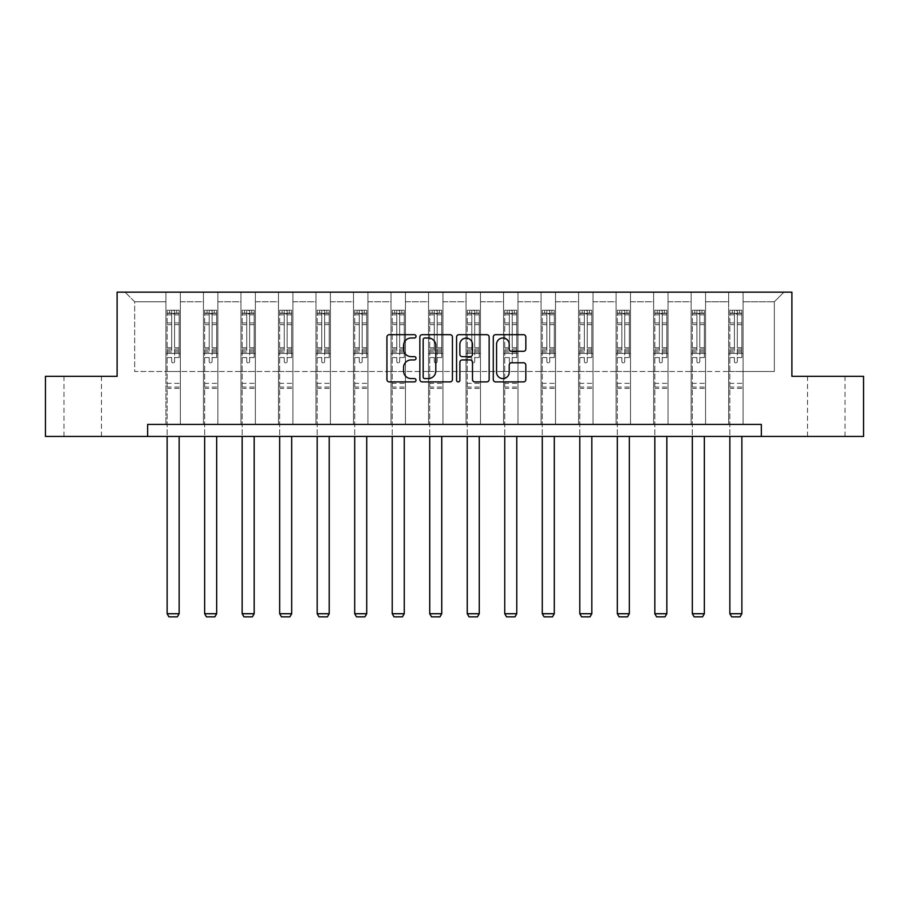 <?xml version="1.0" encoding="UTF-8"?>
<svg xmlns="http://www.w3.org/2000/svg" width="909" height="909" viewBox="0 0 909 909"><rect width="100%" height="100%" fill="white"/><g stroke="black" fill="none" stroke-linecap="round" stroke-linejoin="round"><path stroke-width="0.68" stroke-dasharray="4.54 3.41" d="M416.027 336.33A1.648 1.648 0 0 0 414.368 334.682L389.291 334.682A2.363 2.363 0 0 0 386.927 337.046L386.927 379.53A2.363 2.363 0 0 0 389.291 381.894L414.368 381.894A1.648 1.648 0 0 0 416.027 380.235A1.648 1.648 0 0 0 414.368 378.587L411.129 378.587A7.556 7.556 0 0 1 403.573 371.031L403.573 367.486A7.556 7.556 0 0 1 411.129 359.941L414.368 359.941A1.648 1.648 0 0 0 416.027 358.282A1.648 1.648 0 0 0 414.368 356.635L411.129 356.635A7.556 7.556 0 0 1 403.573 349.079L403.573 345.534A7.556 7.556 0 0 1 411.129 337.989L414.368 337.989A1.648 1.648 0 0 0 416.027 336.33M826.281 376.326L807.522 376.326L826.281 376.326M826.281 436.445L807.522 436.445L826.281 436.445M82.719 376.326L101.478 376.326L82.719 376.326M82.719 436.445L101.478 436.445L82.719 436.445M761.344 436.445L761.344 424.412L761.344 436.445L863.55 436.445L863.55 376.326L791.887 376.326L791.887 292.153L117.113 292.153L117.113 376.326L45.45 376.326L45.45 436.445L147.656 436.445L147.656 424.412L761.344 424.412L147.656 424.412L761.344 424.412L761.344 436.445L147.656 436.445L147.656 424.412L147.656 436.445M728.643 292.153L783.956 292.153L743.073 292.153L743.073 371.508L774.332 371.508L743.073 371.508L743.073 301.777L774.332 301.777L743.073 301.777L743.073 292.153L743.073 424.412L728.643 424.412L743.073 424.412L728.643 424.412L743.073 424.412L743.073 292.153L705.554 292.153L728.643 292.153L728.643 371.508L705.554 371.508L728.643 371.508L728.643 301.777L705.554 301.777L705.554 371.508L705.554 301.777L728.643 301.777L728.643 292.153L728.643 424.412L728.643 353.476L728.643 371.508L743.073 371.508L728.643 371.508L728.643 353.476L743.073 353.476L728.643 353.476L728.643 424.412L728.643 292.153M691.124 292.153L705.554 292.153L705.554 424.412L691.124 424.412L705.554 424.412L691.124 424.412L705.554 424.412L705.554 292.153L668.047 292.153L691.124 292.153L691.124 371.508L668.047 371.508L691.124 371.508L691.124 301.777L668.047 301.777L668.047 371.508L668.047 301.777L691.124 301.777L691.124 292.153L691.124 424.412L691.124 353.476L691.124 371.508L705.554 371.508L691.124 371.508L691.124 353.476L705.554 353.476L691.124 353.476L691.124 424.412L691.124 292.153M653.616 292.153L668.047 292.153L668.047 424.412L653.616 424.412L668.047 424.412L653.616 424.412L668.047 424.412L668.047 292.153L630.528 292.153L653.616 292.153L653.616 371.508L630.528 371.508L653.616 371.508L653.616 301.777L630.528 301.777L630.528 371.508L630.528 301.777L653.616 301.777L653.616 292.153L653.616 424.412L653.616 353.476L653.616 371.508L668.047 371.508L653.616 371.508L653.616 353.476L668.047 353.476L653.616 353.476L653.616 424.412L653.616 292.153M616.097 292.153L630.528 292.153L630.528 424.412L616.097 424.412L630.528 424.412L616.097 424.412L630.528 424.412L630.528 292.153L593.009 292.153L616.097 292.153L616.097 371.508L593.009 371.508L616.097 371.508L616.097 301.777L593.009 301.777L593.009 371.508L593.009 301.777L616.097 301.777L616.097 292.153L616.097 424.412L616.097 353.476L616.097 371.508L630.528 371.508L616.097 371.508L616.097 353.476L630.528 353.476L616.097 353.476L616.097 424.412L616.097 292.153M578.59 292.153L593.009 292.153L593.009 424.412L578.59 424.412L593.009 424.412L578.59 424.412L593.009 424.412L593.009 292.153L555.501 292.153L578.59 292.153L578.59 371.508L555.501 371.508L578.59 371.508L578.59 301.777L555.501 301.777L555.501 371.508L555.501 301.777L578.59 301.777L578.59 292.153L578.59 424.412L578.59 353.476L578.59 371.508L593.009 371.508L578.59 371.508L578.59 353.476L593.009 353.476L578.59 353.476L578.59 424.412L578.59 292.153M541.071 292.153L555.501 292.153L555.501 424.412L541.071 424.412L555.501 424.412L541.071 424.412L555.501 424.412L555.501 292.153L517.982 292.153L541.071 292.153L541.071 371.508L517.982 371.508L541.071 371.508L541.071 301.777L517.982 301.777L517.982 371.508L517.982 301.777L541.071 301.777L541.071 292.153L541.071 424.412L541.071 353.476L541.071 371.508L555.501 371.508L541.071 371.508L541.071 353.476L555.501 353.476L541.071 353.476L541.071 424.412L541.071 292.153M503.552 292.153L517.982 292.153L517.982 424.412L503.552 424.412L517.982 424.412L503.552 424.412L517.982 424.412L517.982 292.153L480.475 292.153L503.552 292.153L503.552 371.508L480.475 371.508L503.552 371.508L503.552 301.777L480.475 301.777L480.475 371.508L480.475 301.777L503.552 301.777L503.552 292.153L503.552 424.412L503.552 353.476L503.552 371.508L517.982 371.508L503.552 371.508L503.552 353.476L517.982 353.476L503.552 353.476L503.552 424.412L503.552 292.153M466.044 292.153L480.475 292.153L480.475 424.412L466.044 424.412L480.475 424.412L466.044 424.412L480.475 424.412L480.475 292.153L442.956 292.153L466.044 292.153L466.044 371.508L442.956 371.508L466.044 371.508L466.044 301.777L442.956 301.777L442.956 371.508L442.956 301.777L466.044 301.777L466.044 292.153L466.044 424.412L466.044 353.476L466.044 371.508L480.475 371.508L466.044 371.508L466.044 353.476L480.475 353.476L466.044 353.476L466.044 424.412L466.044 292.153M428.525 292.153L442.956 292.153L442.956 424.412L428.525 424.412L442.956 424.412L428.525 424.412L442.956 424.412L442.956 292.153L405.448 292.153L428.525 292.153L428.525 371.508L405.448 371.508L428.525 371.508L428.525 301.777L405.448 301.777L405.448 371.508L405.448 301.777L428.525 301.777L428.525 292.153L428.525 424.412L428.525 353.476L428.525 371.508L442.956 371.508L428.525 371.508L428.525 353.476L442.956 353.476L428.525 353.476L428.525 424.412L428.525 292.153M391.018 292.153L405.448 292.153L405.448 424.412L391.018 424.412L405.448 424.412L391.018 424.412L405.448 424.412L405.448 292.153L367.929 292.153L391.018 292.153L391.018 371.508L367.929 371.508L391.018 371.508L391.018 301.777L367.929 301.777L367.929 371.508L367.929 301.777L391.018 301.777L391.018 292.153L391.018 424.412L391.018 353.476L391.018 371.508L405.448 371.508L391.018 371.508L391.018 353.476L405.448 353.476L391.018 353.476L391.018 424.412L391.018 292.153M353.499 292.153L367.929 292.153L367.929 424.412L353.499 424.412L367.929 424.412L353.499 424.412L367.929 424.412L367.929 292.153L330.41 292.153L353.499 292.153L353.499 371.508L330.41 371.508L353.499 371.508L353.499 301.777L330.41 301.777L330.41 371.508L330.41 301.777L353.499 301.777L353.499 292.153L353.499 424.412L353.499 353.476L353.499 371.508L367.929 371.508L353.499 371.508L353.499 353.476L367.929 353.476L353.499 353.476L353.499 424.412L353.499 292.153M315.991 292.153L330.41 292.153L330.41 424.412L315.991 424.412L330.41 424.412L315.991 424.412L330.41 424.412L330.41 292.153L292.903 292.153L315.991 292.153L315.991 371.508L292.903 371.508L315.991 371.508L315.991 301.777L292.903 301.777L292.903 371.508L292.903 301.777L315.991 301.777L315.991 292.153L315.991 424.412L315.991 353.476L315.991 371.508L330.41 371.508L315.991 371.508L315.991 353.476L330.41 353.476L315.991 353.476L315.991 424.412L315.991 292.153M278.472 292.153L292.903 292.153L292.903 424.412L278.472 424.412L292.903 424.412L278.472 424.412L292.903 424.412L292.903 292.153L255.384 292.153L278.472 292.153L278.472 371.508L255.384 371.508L278.472 371.508L278.472 301.777L255.384 301.777L255.384 371.508L255.384 301.777L278.472 301.777L278.472 292.153L278.472 424.412L278.472 353.476L278.472 371.508L292.903 371.508L278.472 371.508L278.472 353.476L292.903 353.476L278.472 353.476L278.472 424.412L278.472 292.153M240.953 292.153L255.384 292.153L255.384 424.412L240.953 424.412L255.384 424.412L240.953 424.412L255.384 424.412L255.384 292.153L217.876 292.153L240.953 292.153L240.953 371.508L217.876 371.508L240.953 371.508L240.953 301.777L217.876 301.777L217.876 371.508L217.876 301.777L240.953 301.777L240.953 292.153L240.953 424.412L240.953 353.476L240.953 371.508L255.384 371.508L240.953 371.508L240.953 353.476L255.384 353.476L240.953 353.476L240.953 424.412L240.953 292.153M203.446 292.153L217.876 292.153L217.876 424.412L203.446 424.412L217.876 424.412L203.446 424.412L217.876 424.412L217.876 292.153L180.357 292.153L203.446 292.153L203.446 371.508L180.357 371.508L203.446 371.508L203.446 301.777L180.357 301.777L180.357 371.508L180.357 301.777L203.446 301.777L203.446 292.153L203.446 424.412L203.446 353.476L203.446 371.508L217.876 371.508L203.446 371.508L203.446 353.476L217.876 353.476L203.446 353.476L203.446 424.412L203.446 292.153M165.927 292.153L180.357 292.153L180.357 424.412L165.927 424.412L180.357 424.412L165.927 424.412L180.357 424.412L180.357 292.153L125.044 292.153L165.927 292.153L165.927 371.508L134.668 371.508L134.668 301.777L165.927 301.777L134.668 301.777L125.044 292.153L134.668 301.777L134.668 371.508L165.927 371.508L165.927 292.153L165.927 424.412L165.927 292.153M774.332 371.508L774.332 301.777L783.956 292.153L774.332 301.777L774.332 371.508M165.927 371.508L180.357 371.508L180.357 353.476L180.357 424.412L180.357 353.476L180.357 371.508L165.927 371.508L165.927 353.476L180.357 353.476L165.927 353.476L165.927 424.412L165.927 371.508M165.927 353.476L180.357 353.476L165.927 353.476M203.446 353.476L217.876 353.476L203.446 353.476M240.953 353.476L255.384 353.476L240.953 353.476M278.472 353.476L292.903 353.476L278.472 353.476M315.991 353.476L330.41 353.476L315.991 353.476M353.499 353.476L367.929 353.476L353.499 353.476M391.018 353.476L405.448 353.476L391.018 353.476M428.525 353.476L442.956 353.476L428.525 353.476M466.044 353.476L480.475 353.476L466.044 353.476M503.552 353.476L517.982 353.476L503.552 353.476M541.071 353.476L555.501 353.476L541.071 353.476M578.59 353.476L593.009 353.476L578.59 353.476M616.097 353.476L630.528 353.476L616.097 353.476M653.616 353.476L668.047 353.476L653.616 353.476M691.124 353.476L705.554 353.476L691.124 353.476M728.643 353.476L743.073 353.476L728.643 353.476M452.432 379.53L452.432 337.046A2.363 2.363 0 0 0 450.069 334.682L422.219 334.682A2.363 2.363 0 0 0 419.856 337.046L419.856 379.53A2.363 2.363 0 0 0 422.219 381.894L450.069 381.894A2.363 2.363 0 0 0 452.432 379.53M424.821 337.989A1.648 1.648 0 0 0 423.162 339.636L423.162 376.928A1.648 1.648 0 0 0 424.821 378.587L428.241 378.587A7.556 7.556 0 0 0 435.797 371.031L435.797 345.534A7.556 7.556 0 0 0 428.241 337.989L424.821 337.989M458.931 334.682L486.781 334.682A2.363 2.363 0 0 1 489.144 337.046L489.144 379.53A2.363 2.363 0 0 1 486.781 381.894L474.862 381.894A2.363 2.363 0 0 1 472.498 379.53L472.498 362.293A2.363 2.363 0 0 0 470.135 359.941L462.226 359.941A2.363 2.363 0 0 0 459.874 362.293L459.874 380.235A1.648 1.648 0 0 1 458.216 381.894A1.648 1.648 0 0 1 456.568 380.235L456.568 337.046A2.363 2.363 0 0 1 458.931 334.682M472.498 344.42A6.318 6.318 0 0 0 466.181 338.103A6.318 6.318 0 0 0 459.874 344.42L459.874 354.271A2.363 2.363 0 0 0 462.226 356.635L470.135 356.635A2.363 2.363 0 0 0 472.498 354.271L472.498 344.42M511.562 351.317L523.482 351.317A2.363 2.363 0 0 0 525.845 348.965L525.845 337.046A2.363 2.363 0 0 0 523.482 334.682L495.632 334.682A2.363 2.363 0 0 0 493.269 337.046L493.269 379.53A2.363 2.363 0 0 0 495.632 381.894L523.482 381.894A2.363 2.363 0 0 0 525.845 379.53L525.845 365.134A2.363 2.363 0 0 0 523.482 362.771L511.562 362.771A2.363 2.363 0 0 0 509.199 365.134L509.199 372.27A6.318 6.318 0 0 1 502.893 378.587A6.318 6.318 0 0 1 496.575 372.27L496.575 344.295A6.318 6.318 0 0 1 502.893 337.989A6.318 6.318 0 0 1 509.199 344.295L509.199 348.965A2.363 2.363 0 0 0 511.562 351.317M171.699 361.464A1.443 1.443 0 0 0 173.142 362.907A1.443 1.443 0 0 1 171.699 361.464L171.699 357.567L171.699 361.464M179.096 310.242L176.755 310.242L176.755 313.366L179.153 313.366L179.153 310.242L167.131 310.242L167.131 613.723L179.153 613.723L179.153 436.445M167.131 310.242L167.131 436.445M179.153 313.366L179.153 357.567L174.585 357.567L174.585 361.464A1.443 1.443 0 0 1 173.142 362.907A1.443 1.443 0 0 0 174.585 361.464L174.585 347.738L179.153 347.738M179.153 310.242L179.153 357.567L174.585 357.567L174.585 310.537L171.699 310.537L171.699 350.749L167.131 350.749M176.755 310.242L167.188 310.242M176.755 313.366L169.54 313.366L169.54 310.242M167.131 313.366L179.096 313.366M167.188 313.366L169.54 313.366M167.131 347.738L171.699 347.738L171.699 313.991L174.585 313.991L174.585 347.738M171.699 347.738L171.699 350.749M179.153 388.393L167.131 388.393M167.131 613.723L168.938 616.847L177.346 616.847L179.153 613.723M171.699 313.991L171.699 310.537M174.585 313.991L174.585 310.537M209.218 361.464A1.443 1.443 0 0 0 210.661 362.907A1.443 1.443 0 0 1 209.218 361.464L209.218 357.567L209.218 361.464M216.603 310.242L214.263 310.242L214.263 313.366L216.672 313.366L216.672 310.242L204.65 310.242L204.65 613.723L216.672 613.723L216.672 436.445M204.65 310.242L204.65 436.445M216.672 313.366L216.672 357.567L212.104 357.567L212.104 361.464A1.443 1.443 0 0 1 210.661 362.907A1.443 1.443 0 0 0 212.104 361.464L212.104 347.738L216.672 347.738M216.672 310.242L216.672 357.567L212.104 357.567L212.104 310.537L209.218 310.537L209.218 350.749L204.65 350.749M214.263 310.242L204.707 310.242M214.263 313.366L207.047 313.366L207.047 310.242M204.65 313.366L216.603 313.366M204.707 313.366L207.047 313.366M204.65 347.738L209.218 347.738L209.218 313.991L212.104 313.991L212.104 347.738M209.218 347.738L209.218 350.749M216.672 388.393L204.65 388.393M204.65 613.723L206.445 616.847L214.865 616.847L216.672 613.723M209.218 313.991L209.218 310.537M212.104 313.991L212.104 310.537M246.725 361.464A1.443 1.443 0 0 0 248.168 362.907A1.443 1.443 0 0 1 246.725 361.464L246.725 357.567L246.725 361.464M254.122 310.242L251.782 310.242L251.782 313.366L254.179 313.366L254.179 310.242L242.158 310.242L242.158 613.723L254.179 613.723L254.179 436.445M242.158 310.242L242.158 436.445M254.179 313.366L254.179 357.567L249.611 357.567L249.611 361.464A1.443 1.443 0 0 1 248.168 362.907A1.443 1.443 0 0 0 249.611 361.464L249.611 347.738L254.179 347.738M254.179 310.242L254.179 357.567L249.611 357.567L249.611 310.537L246.725 310.537L246.725 350.749L242.158 350.749M251.782 310.242L242.214 310.242M251.782 313.366L244.566 313.366L244.566 310.242M242.158 313.366L254.122 313.366M242.214 313.366L244.566 313.366M242.158 347.738L246.725 347.738L246.725 313.991L249.611 313.991L249.611 347.738M246.725 347.738L246.725 350.749M254.179 388.393L242.158 388.393M242.158 613.723L243.964 616.847L252.384 616.847L254.179 613.723M246.725 313.991L246.725 310.537M249.611 313.991L249.611 310.537M284.244 361.464A1.443 1.443 0 0 0 285.687 362.907A1.443 1.443 0 0 1 284.244 361.464L284.244 357.567L284.244 361.464M291.641 310.242L289.289 310.242L289.289 313.366L291.698 313.366L291.698 310.242L279.677 310.242L279.677 613.723L291.698 613.723L291.698 436.445M279.677 310.242L279.677 436.445M291.698 313.366L291.698 357.567L287.13 357.567L287.13 361.464A1.443 1.443 0 0 1 285.687 362.907A1.443 1.443 0 0 0 287.13 361.464L287.13 347.738L291.698 347.738M291.698 310.242L291.698 357.567L287.13 357.567L287.13 310.537L284.244 310.537L284.244 350.749L279.677 350.749M289.289 310.242L279.733 310.242M289.289 313.366L282.074 313.366L282.074 310.242M279.677 313.366L291.641 313.366M279.733 313.366L282.074 313.366M279.677 347.738L284.244 347.738L284.244 313.991L287.13 313.991L287.13 347.738M284.244 347.738L284.244 350.749M291.698 388.393L279.677 388.393M279.677 613.723L281.472 616.847L289.891 616.847L291.698 613.723M284.244 313.991L284.244 310.537M287.13 313.991L287.13 310.537M321.752 361.464A1.443 1.443 0 0 0 323.195 362.907A1.443 1.443 0 0 1 321.752 361.464L321.752 357.567L321.752 361.464M329.149 310.242L326.808 310.242L326.808 313.366L329.217 313.366L329.217 310.242L317.184 310.242L317.184 613.723L329.217 613.723L329.217 436.445M317.184 310.242L317.184 436.445M329.217 313.366L329.217 357.567L324.638 357.567L324.638 361.464A1.443 1.443 0 0 1 323.195 362.907A1.443 1.443 0 0 0 324.638 361.464L324.638 347.738L329.217 347.738M329.217 310.242L329.217 357.567L324.638 357.567L324.638 310.537L321.752 310.537L321.752 350.749L317.184 350.749M326.808 310.242L317.252 310.242M326.808 313.366L319.593 313.366L319.593 310.242M317.184 313.366L329.149 313.366M317.252 313.366L319.593 313.366M317.184 347.738L321.752 347.738L321.752 313.991L324.638 313.991L324.638 347.738M321.752 347.738L321.752 350.749M329.217 388.393L317.184 388.393M317.184 613.723L318.991 616.847L327.41 616.847L329.217 613.723M321.752 313.991L321.752 310.537M324.638 313.991L324.638 310.537M359.271 361.464A1.443 1.443 0 0 0 360.714 362.907A1.443 1.443 0 0 1 359.271 361.464L359.271 357.567L359.271 361.464M366.668 310.242L364.316 310.242L364.316 313.366L366.725 313.366L366.725 310.242L354.703 310.242L354.703 613.723L366.725 613.723L366.725 436.445M354.703 310.242L354.703 436.445M366.725 313.366L366.725 357.567L362.157 357.567L362.157 361.464A1.443 1.443 0 0 1 360.714 362.907A1.443 1.443 0 0 0 362.157 361.464L362.157 347.738L366.725 347.738M366.725 310.242L366.725 357.567L362.157 357.567L362.157 310.537L359.271 310.537L359.271 350.749L354.703 350.749M364.316 310.242L354.76 310.242M364.316 313.366L357.112 313.366L357.112 310.242M354.703 313.366L366.668 313.366M354.76 313.366L357.112 313.366M354.703 347.738L359.271 347.738L359.271 313.991L362.157 313.991L362.157 347.738M359.271 347.738L359.271 350.749M366.725 388.393L354.703 388.393M354.703 613.723L356.51 616.847L364.918 616.847L366.725 613.723M359.271 313.991L359.271 310.537M362.157 313.991L362.157 310.537M396.79 361.464A1.443 1.443 0 0 0 398.233 362.907A1.443 1.443 0 0 1 396.79 361.464L396.79 357.567L396.79 361.464M404.175 310.242L401.835 310.242L401.835 313.366L404.244 313.366L404.244 310.242L392.222 310.242L392.222 613.723L404.244 613.723L404.244 436.445M392.222 310.242L392.222 436.445M404.244 313.366L404.244 357.567L399.676 357.567L399.676 361.464A1.443 1.443 0 0 1 398.233 362.907A1.443 1.443 0 0 0 399.676 361.464L399.676 347.738L404.244 347.738M404.244 310.242L404.244 357.567L399.676 357.567L399.676 310.537L396.79 310.537L396.79 350.749L392.222 350.749M401.835 310.242L392.279 310.242M401.835 313.366L394.62 313.366L394.62 310.242M392.222 313.366L404.175 313.366M392.279 313.366L394.62 313.366M392.222 347.738L396.79 347.738L396.79 313.991L399.676 313.991L399.676 347.738M396.79 347.738L396.79 350.749M404.244 388.393L392.222 388.393M392.222 613.723L394.017 616.847L402.437 616.847L404.244 613.723M396.79 313.991L396.79 310.537M399.676 313.991L399.676 310.537M434.297 361.464A1.443 1.443 0 0 0 435.741 362.907A1.443 1.443 0 0 1 434.297 361.464L434.297 357.567L434.297 361.464M441.694 310.242L439.354 310.242L439.354 313.366L441.751 313.366L441.751 310.242L429.73 310.242L429.73 613.723L441.751 613.723L441.751 436.445M429.73 310.242L429.73 436.445M441.751 313.366L441.751 357.567L437.184 357.567L437.184 361.464A1.443 1.443 0 0 1 435.741 362.907A1.443 1.443 0 0 0 437.184 361.464L437.184 347.738L441.751 347.738M441.751 310.242L441.751 357.567L437.184 357.567L437.184 310.537L434.297 310.537L434.297 350.749L429.73 350.749M439.354 310.242L429.787 310.242M439.354 313.366L432.139 313.366L432.139 310.242M429.73 313.366L441.694 313.366M429.787 313.366L432.139 313.366M429.73 347.738L434.297 347.738L434.297 313.991L437.184 313.991L437.184 347.738M434.297 347.738L434.297 350.749M441.751 388.393L429.73 388.393M429.73 613.723L431.536 616.847L439.956 616.847L441.751 613.723M434.297 313.991L434.297 310.537M437.184 313.991L437.184 310.537M471.816 361.464A1.443 1.443 0 0 0 473.259 362.907A1.443 1.443 0 0 1 471.816 361.464L471.816 357.567L471.816 361.464M479.213 310.242L476.861 310.242L476.861 313.366L479.27 313.366L479.27 310.242L467.249 310.242L467.249 613.723L479.27 613.723L479.27 436.445M467.249 310.242L467.249 436.445M479.27 313.366L479.27 357.567L474.703 357.567L474.703 361.464A1.443 1.443 0 0 1 473.259 362.907A1.443 1.443 0 0 0 474.703 361.464L474.703 347.738L479.27 347.738M479.27 310.242L479.27 357.567L474.703 357.567L474.703 310.537L471.816 310.537L471.816 350.749L467.249 350.749M476.861 310.242L467.306 310.242M476.861 313.366L469.646 313.366L469.646 310.242M467.249 313.366L479.213 313.366M467.306 313.366L469.646 313.366M467.249 347.738L471.816 347.738L471.816 313.991L474.703 313.991L474.703 347.738M471.816 347.738L471.816 350.749M479.27 388.393L467.249 388.393M467.249 613.723L469.044 616.847L477.464 616.847L479.27 613.723M471.816 313.991L471.816 310.537M474.703 313.991L474.703 310.537M509.324 361.464A1.443 1.443 0 0 0 510.767 362.907A1.443 1.443 0 0 1 509.324 361.464L509.324 357.567L509.324 361.464M516.721 310.242L514.38 310.242L514.38 313.366L516.778 313.366L516.778 310.242L504.756 310.242L504.756 613.723L516.778 613.723L516.778 436.445M504.756 310.242L504.756 436.445M516.778 313.366L516.778 357.567L512.21 357.567L512.21 361.464A1.443 1.443 0 0 1 510.767 362.907A1.443 1.443 0 0 0 512.21 361.464L512.21 347.738L516.778 347.738M516.778 310.242L516.778 357.567L512.21 357.567L512.21 310.537L509.324 310.537L509.324 350.749L504.756 350.749M514.38 310.242L504.825 310.242M514.38 313.366L507.165 313.366L507.165 310.242M504.756 313.366L516.721 313.366M504.825 313.366L507.165 313.366M504.756 347.738L509.324 347.738L509.324 313.991L512.21 313.991L512.21 347.738M509.324 347.738L509.324 350.749M516.778 388.393L504.756 388.393M504.756 613.723L506.563 616.847L514.983 616.847L516.778 613.723M509.324 313.991L509.324 310.537M512.21 313.991L512.21 310.537M546.843 361.464A1.443 1.443 0 0 0 548.286 362.907A1.443 1.443 0 0 1 546.843 361.464L546.843 357.567L546.843 361.464M554.24 310.242L551.888 310.242L551.888 313.366L554.297 313.366L554.297 310.242L542.275 310.242L542.275 613.723L554.297 613.723L554.297 436.445M542.275 310.242L542.275 436.445M554.297 313.366L554.297 357.567L549.729 357.567L549.729 361.464A1.443 1.443 0 0 1 548.286 362.907A1.443 1.443 0 0 0 549.729 361.464L549.729 347.738L554.297 347.738M554.297 310.242L554.297 357.567L549.729 357.567L549.729 310.537L546.843 310.537L546.843 350.749L542.275 350.749M551.888 310.242L542.332 310.242M551.888 313.366L544.684 313.366L544.684 310.242M542.275 313.366L554.24 313.366M542.332 313.366L544.684 313.366M542.275 347.738L546.843 347.738L546.843 313.991L549.729 313.991L549.729 347.738M546.843 347.738L546.843 350.749M554.297 388.393L542.275 388.393M542.275 613.723L544.082 616.847L552.49 616.847L554.297 613.723M546.843 313.991L546.843 310.537M549.729 313.991L549.729 310.537M584.362 361.464A1.443 1.443 0 0 0 585.805 362.907A1.443 1.443 0 0 1 584.362 361.464L584.362 357.567L584.362 361.464M591.748 310.242L589.407 310.242L589.407 313.366L591.816 313.366L591.816 310.242L579.783 310.242L579.783 613.723L591.816 613.723L591.816 436.445M579.783 310.242L579.783 436.445M591.816 313.366L591.816 357.567L587.248 357.567L587.248 361.464A1.443 1.443 0 0 1 585.805 362.907A1.443 1.443 0 0 0 587.248 361.464L587.248 347.738L591.816 347.738M591.816 310.242L591.816 357.567L587.248 357.567L587.248 310.537L584.362 310.537L584.362 350.749L579.783 350.749M589.407 310.242L579.851 310.242M589.407 313.366L582.192 313.366L582.192 310.242M579.783 313.366L591.748 313.366M579.851 313.366L582.192 313.366M579.783 347.738L584.362 347.738L584.362 313.991L587.248 313.991L587.248 347.738M584.362 347.738L584.362 350.749M591.816 388.393L579.783 388.393M579.783 613.723L581.59 616.847L590.009 616.847L591.816 613.723M584.362 313.991L584.362 310.537M587.248 313.991L587.248 310.537M621.87 361.464A1.443 1.443 0 0 0 623.313 362.907A1.443 1.443 0 0 1 621.87 361.464L621.87 357.567L621.87 361.464M629.267 310.242L626.926 310.242L626.926 313.366L629.323 313.366L629.323 310.242L617.302 310.242L617.302 613.723L629.323 613.723L629.323 436.445M617.302 310.242L617.302 436.445M629.323 313.366L629.323 357.567L624.756 357.567L624.756 361.464A1.443 1.443 0 0 1 623.313 362.907A1.443 1.443 0 0 0 624.756 361.464L624.756 347.738L629.323 347.738M629.323 310.242L629.323 357.567L624.756 357.567L624.756 310.537L621.87 310.537L621.87 350.749L617.302 350.749M626.926 310.242L617.359 310.242M626.926 313.366L619.711 313.366L619.711 310.242M617.302 313.366L629.267 313.366M617.359 313.366L619.711 313.366M617.302 347.738L621.87 347.738L621.87 313.991L624.756 313.991L624.756 347.738M621.87 347.738L621.87 350.749M629.323 388.393L617.302 388.393M617.302 613.723L619.109 616.847L627.528 616.847L629.323 613.723M621.87 313.991L621.87 310.537M624.756 313.991L624.756 310.537M659.389 361.464A1.443 1.443 0 0 0 660.832 362.907A1.443 1.443 0 0 1 659.389 361.464L659.389 357.567L659.389 361.464M666.786 310.242L664.434 310.242L664.434 313.366L666.842 313.366L666.842 310.242L654.821 310.242L654.821 613.723L666.842 613.723L666.842 436.445M654.821 310.242L654.821 436.445M666.842 313.366L666.842 357.567L662.275 357.567L662.275 361.464A1.443 1.443 0 0 1 660.832 362.907A1.443 1.443 0 0 0 662.275 361.464L662.275 347.738L666.842 347.738M666.842 310.242L666.842 357.567L662.275 357.567L662.275 310.537L659.389 310.537L659.389 350.749L654.821 350.749M664.434 310.242L654.878 310.242M664.434 313.366L657.218 313.366L657.218 310.242M654.821 313.366L666.786 313.366M654.878 313.366L657.218 313.366M654.821 347.738L659.389 347.738L659.389 313.991L662.275 313.991L662.275 347.738M659.389 347.738L659.389 350.749M666.842 388.393L654.821 388.393M654.821 613.723L656.616 616.847L665.036 616.847L666.842 613.723M659.389 313.991L659.389 310.537M662.275 313.991L662.275 310.537M696.896 361.464A1.443 1.443 0 0 0 698.339 362.907A1.443 1.443 0 0 1 696.896 361.464L696.896 357.567L696.896 361.464M704.293 310.242L701.953 310.242L701.953 313.366L704.35 313.366L704.35 310.242L692.328 310.242L692.328 613.723L704.35 613.723L704.35 436.445M692.328 310.242L692.328 436.445M704.35 313.366L704.35 357.567L699.782 357.567L699.782 361.464A1.443 1.443 0 0 1 698.339 362.907A1.443 1.443 0 0 0 699.782 361.464L699.782 347.738L704.35 347.738M704.35 310.242L704.35 357.567L699.782 357.567L699.782 310.537L696.896 310.537L696.896 350.749L692.328 350.749M701.953 310.242L692.397 310.242M701.953 313.366L694.737 313.366L694.737 310.242M692.328 313.366L704.293 313.366M692.397 313.366L694.737 313.366M692.328 347.738L696.896 347.738L696.896 313.991L699.782 313.991L699.782 347.738M696.896 347.738L696.896 350.749M704.35 388.393L692.328 388.393M692.328 613.723L694.135 616.847L702.555 616.847L704.35 613.723M696.896 313.991L696.896 310.537M699.782 313.991L699.782 310.537M734.415 361.464A1.443 1.443 0 0 0 735.858 362.907A1.443 1.443 0 0 1 734.415 361.464L734.415 357.567L734.415 361.464M741.812 310.242L739.46 310.242L739.46 313.366L741.869 313.366L741.869 310.242L729.847 310.242L729.847 613.723L741.869 613.723L741.869 436.445M729.847 310.242L729.847 436.445M741.869 313.366L741.869 357.567L737.301 357.567L737.301 361.464A1.443 1.443 0 0 1 735.858 362.907A1.443 1.443 0 0 0 737.301 361.464L737.301 347.738L741.869 347.738M741.869 310.242L741.869 357.567L737.301 357.567L737.301 310.537L734.415 310.537L734.415 350.749L729.847 350.749M739.46 310.242L729.904 310.242M739.46 313.366L732.245 313.366L732.245 310.242M729.847 313.366L741.812 313.366M729.904 313.366L732.245 313.366M729.847 347.738L734.415 347.738L734.415 313.991L737.301 313.991L737.301 347.738M734.415 347.738L734.415 350.749M741.869 388.393L729.847 388.393M729.847 613.723L731.654 616.847L740.062 616.847L741.869 613.723M734.415 313.991L734.415 310.537M737.301 313.991L737.301 310.537M171.699 322.945L167.131 322.945M167.131 324.661L171.699 324.661M171.699 357.567L167.131 357.567L171.699 357.567M179.153 383.348L167.131 383.348M171.699 352.113L167.131 352.113M179.153 352.113L174.585 352.113M167.131 349.101L171.699 349.101M174.585 349.101L179.153 349.101M179.153 350.749L174.585 350.749M179.153 322.945L174.585 322.945M174.585 324.661L179.153 324.661M171.699 313.116L167.131 313.116M167.131 314.832L171.699 314.832M179.153 313.116L174.585 313.116M174.585 314.832L179.153 314.832M179.153 387.041L167.131 387.041M209.218 322.945L204.65 322.945M204.65 324.661L209.218 324.661M209.218 357.567L204.65 357.567L209.218 357.567M216.672 383.348L204.65 383.348M209.218 352.113L204.65 352.113M216.672 352.113L212.104 352.113M204.65 349.101L209.218 349.101M212.104 349.101L216.672 349.101M216.672 350.749L212.104 350.749M216.672 322.945L212.104 322.945M212.104 324.661L216.672 324.661M209.218 313.116L204.65 313.116M204.65 314.832L209.218 314.832M216.672 313.116L212.104 313.116M212.104 314.832L216.672 314.832M216.672 387.041L204.65 387.041M246.725 322.945L242.158 322.945M242.158 324.661L246.725 324.661M246.725 357.567L242.158 357.567L246.725 357.567M254.179 383.348L242.158 383.348M246.725 352.113L242.158 352.113M254.179 352.113L249.611 352.113M242.158 349.101L246.725 349.101M249.611 349.101L254.179 349.101M254.179 350.749L249.611 350.749M254.179 322.945L249.611 322.945M249.611 324.661L254.179 324.661M246.725 313.116L242.158 313.116M242.158 314.832L246.725 314.832M254.179 313.116L249.611 313.116M249.611 314.832L254.179 314.832M254.179 387.041L242.158 387.041M284.244 322.945L279.677 322.945M279.677 324.661L284.244 324.661M284.244 357.567L279.677 357.567L284.244 357.567M291.698 383.348L279.677 383.348M284.244 352.113L279.677 352.113M291.698 352.113L287.13 352.113M279.677 349.101L284.244 349.101M287.13 349.101L291.698 349.101M291.698 350.749L287.13 350.749M291.698 322.945L287.13 322.945M287.13 324.661L291.698 324.661M284.244 313.116L279.677 313.116M279.677 314.832L284.244 314.832M291.698 313.116L287.13 313.116M287.13 314.832L291.698 314.832M291.698 387.041L279.677 387.041M321.752 322.945L317.184 322.945M317.184 324.661L321.752 324.661M321.752 357.567L317.184 357.567L321.752 357.567M329.217 383.348L317.184 383.348M321.752 352.113L317.184 352.113M329.217 352.113L324.638 352.113M317.184 349.101L321.752 349.101M324.638 349.101L329.217 349.101M329.217 350.749L324.638 350.749M329.217 322.945L324.638 322.945M324.638 324.661L329.217 324.661M321.752 313.116L317.184 313.116M317.184 314.832L321.752 314.832M329.217 313.116L324.638 313.116M324.638 314.832L329.217 314.832M329.217 387.041L317.184 387.041M359.271 322.945L354.703 322.945M354.703 324.661L359.271 324.661M359.271 357.567L354.703 357.567L359.271 357.567M366.725 383.348L354.703 383.348M359.271 352.113L354.703 352.113M366.725 352.113L362.157 352.113M354.703 349.101L359.271 349.101M362.157 349.101L366.725 349.101M366.725 350.749L362.157 350.749M366.725 322.945L362.157 322.945M362.157 324.661L366.725 324.661M359.271 313.116L354.703 313.116M354.703 314.832L359.271 314.832M366.725 313.116L362.157 313.116M362.157 314.832L366.725 314.832M366.725 387.041L354.703 387.041M396.79 322.945L392.222 322.945M392.222 324.661L396.79 324.661M396.79 357.567L392.222 357.567L396.79 357.567M404.244 383.348L392.222 383.348M396.79 352.113L392.222 352.113M404.244 352.113L399.676 352.113M392.222 349.101L396.79 349.101M399.676 349.101L404.244 349.101M404.244 350.749L399.676 350.749M404.244 322.945L399.676 322.945M399.676 324.661L404.244 324.661M396.79 313.116L392.222 313.116M392.222 314.832L396.79 314.832M404.244 313.116L399.676 313.116M399.676 314.832L404.244 314.832M404.244 387.041L392.222 387.041M434.297 322.945L429.73 322.945M429.73 324.661L434.297 324.661M434.297 357.567L429.73 357.567L434.297 357.567M441.751 383.348L429.73 383.348M434.297 352.113L429.73 352.113M441.751 352.113L437.184 352.113M429.73 349.101L434.297 349.101M437.184 349.101L441.751 349.101M441.751 350.749L437.184 350.749M441.751 322.945L437.184 322.945M437.184 324.661L441.751 324.661M434.297 313.116L429.73 313.116M429.73 314.832L434.297 314.832M441.751 313.116L437.184 313.116M437.184 314.832L441.751 314.832M441.751 387.041L429.73 387.041M471.816 322.945L467.249 322.945M467.249 324.661L471.816 324.661M471.816 357.567L467.249 357.567L471.816 357.567M479.27 383.348L467.249 383.348M471.816 352.113L467.249 352.113M479.27 352.113L474.703 352.113M467.249 349.101L471.816 349.101M474.703 349.101L479.27 349.101M479.27 350.749L474.703 350.749M479.27 322.945L474.703 322.945M474.703 324.661L479.27 324.661M471.816 313.116L467.249 313.116M467.249 314.832L471.816 314.832M479.27 313.116L474.703 313.116M474.703 314.832L479.27 314.832M479.27 387.041L467.249 387.041M509.324 322.945L504.756 322.945M504.756 324.661L509.324 324.661M509.324 357.567L504.756 357.567L509.324 357.567M516.778 383.348L504.756 383.348M509.324 352.113L504.756 352.113M516.778 352.113L512.21 352.113M504.756 349.101L509.324 349.101M512.21 349.101L516.778 349.101M516.778 350.749L512.21 350.749M516.778 322.945L512.21 322.945M512.21 324.661L516.778 324.661M509.324 313.116L504.756 313.116M504.756 314.832L509.324 314.832M516.778 313.116L512.21 313.116M512.21 314.832L516.778 314.832M516.778 387.041L504.756 387.041M546.843 322.945L542.275 322.945M542.275 324.661L546.843 324.661M546.843 357.567L542.275 357.567L546.843 357.567M554.297 383.348L542.275 383.348M546.843 352.113L542.275 352.113M554.297 352.113L549.729 352.113M542.275 349.101L546.843 349.101M549.729 349.101L554.297 349.101M554.297 350.749L549.729 350.749M554.297 322.945L549.729 322.945M549.729 324.661L554.297 324.661M546.843 313.116L542.275 313.116M542.275 314.832L546.843 314.832M554.297 313.116L549.729 313.116M549.729 314.832L554.297 314.832M554.297 387.041L542.275 387.041M584.362 322.945L579.783 322.945M579.783 324.661L584.362 324.661M584.362 357.567L579.783 357.567L584.362 357.567M591.816 383.348L579.783 383.348M584.362 352.113L579.783 352.113M591.816 352.113L587.248 352.113M579.783 349.101L584.362 349.101M587.248 349.101L591.816 349.101M591.816 350.749L587.248 350.749M591.816 322.945L587.248 322.945M587.248 324.661L591.816 324.661M584.362 313.116L579.783 313.116M579.783 314.832L584.362 314.832M591.816 313.116L587.248 313.116M587.248 314.832L591.816 314.832M591.816 387.041L579.783 387.041M621.87 322.945L617.302 322.945M617.302 324.661L621.87 324.661M621.87 357.567L617.302 357.567L621.87 357.567M629.323 383.348L617.302 383.348M621.87 352.113L617.302 352.113M629.323 352.113L624.756 352.113M617.302 349.101L621.87 349.101M624.756 349.101L629.323 349.101M629.323 350.749L624.756 350.749M629.323 322.945L624.756 322.945M624.756 324.661L629.323 324.661M621.87 313.116L617.302 313.116M617.302 314.832L621.87 314.832M629.323 313.116L624.756 313.116M624.756 314.832L629.323 314.832M629.323 387.041L617.302 387.041M659.389 322.945L654.821 322.945M654.821 324.661L659.389 324.661M659.389 357.567L654.821 357.567L659.389 357.567M666.842 383.348L654.821 383.348M659.389 352.113L654.821 352.113M666.842 352.113L662.275 352.113M654.821 349.101L659.389 349.101M662.275 349.101L666.842 349.101M666.842 350.749L662.275 350.749M666.842 322.945L662.275 322.945M662.275 324.661L666.842 324.661M659.389 313.116L654.821 313.116M654.821 314.832L659.389 314.832M666.842 313.116L662.275 313.116M662.275 314.832L666.842 314.832M666.842 387.041L654.821 387.041M696.896 322.945L692.328 322.945M692.328 324.661L696.896 324.661M696.896 357.567L692.328 357.567L696.896 357.567M704.35 383.348L692.328 383.348M696.896 352.113L692.328 352.113M704.35 352.113L699.782 352.113M692.328 349.101L696.896 349.101M699.782 349.101L704.35 349.101M704.35 350.749L699.782 350.749M704.35 322.945L699.782 322.945M699.782 324.661L704.35 324.661M696.896 313.116L692.328 313.116M692.328 314.832L696.896 314.832M704.35 313.116L699.782 313.116M699.782 314.832L704.35 314.832M704.35 387.041L692.328 387.041M734.415 322.945L729.847 322.945M729.847 324.661L734.415 324.661M734.415 357.567L729.847 357.567L734.415 357.567M741.869 383.348L729.847 383.348M734.415 352.113L729.847 352.113M741.869 352.113L737.301 352.113M729.847 349.101L734.415 349.101M737.301 349.101L741.869 349.101M741.869 350.749L737.301 350.749M741.869 322.945L737.301 322.945M737.301 324.661L741.869 324.661M734.415 313.116L729.847 313.116M729.847 314.832L734.415 314.832M741.869 313.116L737.301 313.116M737.301 314.832L741.869 314.832M741.869 387.041L729.847 387.041M807.522 436.445L807.522 376.326M63.971 436.445L63.971 376.326M101.478 436.445L101.478 376.326M845.029 436.445L845.029 376.326"/><path stroke-width="1.36" d="M416.027 336.33A1.648 1.648 0 0 0 414.368 334.682L389.291 334.682A2.363 2.363 0 0 0 386.927 337.046L386.927 379.53A2.363 2.363 0 0 0 389.291 381.894L414.368 381.894A1.648 1.648 0 0 0 416.027 380.235A1.648 1.648 0 0 0 414.368 378.587L411.129 378.587A7.556 7.556 0 0 1 403.573 371.031L403.573 367.486A7.556 7.556 0 0 1 411.129 359.941L414.368 359.941A1.648 1.648 0 0 0 416.027 358.282A1.648 1.648 0 0 0 414.368 356.635L411.129 356.635A7.556 7.556 0 0 1 403.573 349.079L403.573 345.534A7.556 7.556 0 0 1 411.129 337.989L414.368 337.989A1.648 1.648 0 0 0 416.027 336.33M523.482 351.317A2.363 2.363 0 0 0 525.845 348.965L525.845 337.046A2.363 2.363 0 0 0 523.482 334.682L495.632 334.682A2.363 2.363 0 0 0 493.269 337.046L493.269 379.53A2.363 2.363 0 0 0 495.632 381.894L523.482 381.894A2.363 2.363 0 0 0 525.845 379.53L525.845 365.134A2.363 2.363 0 0 0 523.482 362.771L511.562 362.771A2.363 2.363 0 0 0 509.199 365.134L509.199 372.27A6.318 6.318 0 0 1 502.893 378.587A6.318 6.318 0 0 1 496.575 372.27L496.575 344.295A6.318 6.318 0 0 1 502.893 337.989A6.318 6.318 0 0 1 509.199 344.295L509.199 348.965A2.363 2.363 0 0 0 511.562 351.317L523.482 351.317M147.656 436.445L45.45 436.445L45.45 376.326L117.113 376.326L117.113 292.153L791.887 292.153L791.887 376.326L863.55 376.326L863.55 436.445L761.344 436.445L761.344 424.412L147.656 424.412L147.656 436.445L761.344 436.445M452.432 337.046A2.363 2.363 0 0 0 450.069 334.682L422.219 334.682A2.363 2.363 0 0 0 419.856 337.046L419.856 379.53A2.363 2.363 0 0 0 422.219 381.894L450.069 381.894A2.363 2.363 0 0 0 452.432 379.53L452.432 337.046M458.931 334.682L486.781 334.682A2.363 2.363 0 0 1 489.144 337.046L489.144 379.53A2.363 2.363 0 0 1 486.781 381.894L474.862 381.894A2.363 2.363 0 0 1 472.498 379.53L472.498 362.293A2.363 2.363 0 0 0 470.135 359.941L462.226 359.941A2.363 2.363 0 0 0 459.874 362.293L459.874 380.235A1.648 1.648 0 0 1 458.216 381.894A1.648 1.648 0 0 1 456.568 380.235L456.568 337.046A2.363 2.363 0 0 1 458.931 334.682M424.821 337.989A1.648 1.648 0 0 0 423.162 339.636L423.162 376.928A1.648 1.648 0 0 0 424.821 378.587L428.241 378.587A7.556 7.556 0 0 0 435.797 371.031L435.797 345.534A7.556 7.556 0 0 0 428.241 337.989L424.821 337.989M472.498 344.42A6.318 6.318 0 0 0 466.181 338.103A6.318 6.318 0 0 0 459.874 344.42L459.874 354.271A2.363 2.363 0 0 0 462.226 356.635L470.135 356.635A2.363 2.363 0 0 0 472.498 354.271L472.498 344.42M179.153 436.445L179.153 613.723L167.131 613.723L167.131 436.445M179.153 613.723L177.346 616.847L168.938 616.847L167.131 613.723M216.672 436.445L216.672 613.723L204.65 613.723L204.65 436.445M216.672 613.723L214.865 616.847L206.445 616.847L204.65 613.723M254.179 436.445L254.179 613.723L242.158 613.723L242.158 436.445M254.179 613.723L252.384 616.847L243.964 616.847L242.158 613.723M291.698 436.445L291.698 613.723L279.677 613.723L279.677 436.445M291.698 613.723L289.891 616.847L281.472 616.847L279.677 613.723M329.217 436.445L329.217 613.723L317.184 613.723L317.184 436.445M329.217 613.723L327.41 616.847L318.991 616.847L317.184 613.723M366.725 436.445L366.725 613.723L354.703 613.723L354.703 436.445M366.725 613.723L364.918 616.847L356.51 616.847L354.703 613.723M404.244 436.445L404.244 613.723L392.222 613.723L392.222 436.445M404.244 613.723L402.437 616.847L394.017 616.847L392.222 613.723M441.751 436.445L441.751 613.723L429.73 613.723L429.73 436.445M441.751 613.723L439.956 616.847L431.536 616.847L429.73 613.723M479.27 436.445L479.27 613.723L467.249 613.723L467.249 436.445M479.27 613.723L477.464 616.847L469.044 616.847L467.249 613.723M516.778 436.445L516.778 613.723L504.756 613.723L504.756 436.445M516.778 613.723L514.983 616.847L506.563 616.847L504.756 613.723M554.297 436.445L554.297 613.723L542.275 613.723L542.275 436.445M554.297 613.723L552.49 616.847L544.082 616.847L542.275 613.723M591.816 436.445L591.816 613.723L579.783 613.723L579.783 436.445M591.816 613.723L590.009 616.847L581.59 616.847L579.783 613.723M629.323 436.445L629.323 613.723L617.302 613.723L617.302 436.445M629.323 613.723L627.528 616.847L619.109 616.847L617.302 613.723M666.842 436.445L666.842 613.723L654.821 613.723L654.821 436.445M666.842 613.723L665.036 616.847L656.616 616.847L654.821 613.723M704.35 436.445L704.35 613.723L692.328 613.723L692.328 436.445M704.35 613.723L702.555 616.847L694.135 616.847L692.328 613.723M741.869 436.445L741.869 613.723L729.847 613.723L729.847 436.445M741.869 613.723L740.062 616.847L731.654 616.847L729.847 613.723"/></g></svg>
